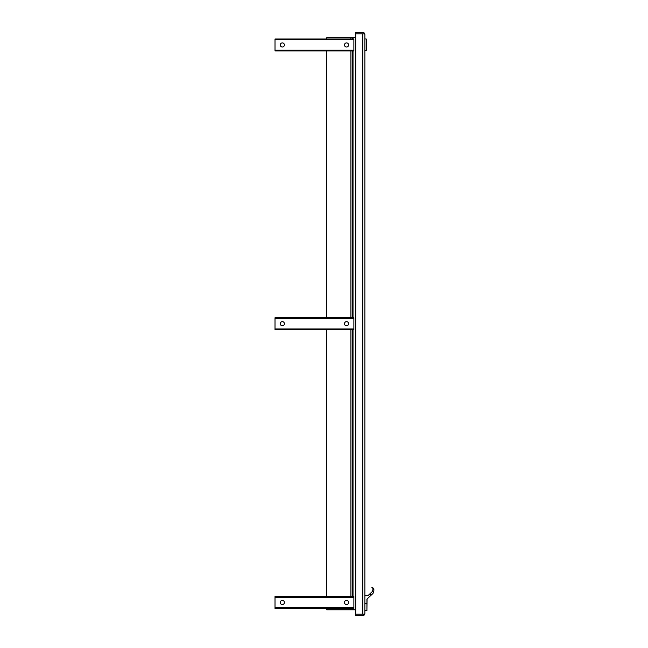 <?xml version="1.0" encoding="UTF-8"?>
<svg xmlns="http://www.w3.org/2000/svg" width="648" height="648" viewBox="0 0 648 648"><rect width="100%" height="100%" fill="white"/><g stroke="black" fill="none" stroke-linecap="round" stroke-linejoin="round"><path stroke-width="0.97" d="M366.209 50.52L366.209 38.961L366.655 39.398L366.655 50.082L364.865 50.52M366.209 38.961L364.865 38.961M367.052 598.995L366.914 610.335M282.35 47.02A2.057 2.057 0 0 0 284.407 44.955A2.057 2.057 0 0 0 282.35 42.898A2.057 2.057 0 0 0 280.284 44.955A2.057 2.057 0 0 0 282.35 47.02M346.534 47.02A2.057 2.057 0 0 0 348.6 44.955A2.057 2.057 0 0 0 346.534 42.898A2.057 2.057 0 0 0 344.477 44.955A2.057 2.057 0 0 0 346.534 47.02M275.011 50.925L353.873 50.925L353.873 50.22L275.011 50.22L275.011 50.925M275.011 39.698L353.873 39.698L353.873 38.993L275.011 38.993L275.011 50.22M353.873 39.698L353.873 50.22M346.534 600.421A2.057 2.057 0 0 0 344.477 602.486A2.057 2.057 0 0 0 346.534 604.544A2.057 2.057 0 0 0 348.6 602.486A2.057 2.057 0 0 0 346.534 600.421M282.35 600.421A2.057 2.057 0 0 0 280.284 602.486A2.057 2.057 0 0 0 282.35 604.544A2.057 2.057 0 0 0 284.407 602.486A2.057 2.057 0 0 0 282.35 600.421M353.873 596.516L275.011 596.516L275.011 597.221L353.873 597.221L353.873 596.516M353.873 607.743L275.011 607.743L275.011 608.448L353.873 608.448L353.873 597.221M275.011 607.743L275.011 597.221M282.35 325.782A2.057 2.057 0 0 0 284.407 323.725A2.057 2.057 0 0 0 282.35 321.659A2.057 2.057 0 0 0 280.284 323.725A2.057 2.057 0 0 0 282.35 325.782M346.534 325.782A2.057 2.057 0 0 0 348.6 323.725A2.057 2.057 0 0 0 346.534 321.659A2.057 2.057 0 0 0 344.477 323.725A2.057 2.057 0 0 0 346.534 325.782M275.011 329.686L353.873 329.686L353.873 328.981L275.011 328.981L275.011 329.686M275.011 318.46L353.873 318.46L353.873 317.755L275.011 317.755L275.011 328.981M353.873 318.46L353.873 328.981M352.496 38.993L352.496 37.625L326.819 37.625L326.819 38.993M352.496 37.625L353.022 37.625L353.022 38.993M355.695 37.625L353.022 37.625M355.695 609.817L326.819 609.817L326.819 608.448M326.819 50.925L326.819 317.755M326.819 329.686L326.819 596.516M352.496 609.817L352.496 608.448M352.496 596.516L352.496 329.686M352.496 317.755L352.496 50.925M364.865 610.594L366.914 610.594L366.914 599.116L371.952 594.427L369.263 594.427L368.007 595.593L364.865 595.771M369.263 594.427L372.163 591.721C373.272 589.469 373.183 588.06 371.903 587.485L371.944 587.412C374.131 588.011 374.479 590.02 372.989 593.463L371.952 594.427M368.429 597.707L366.914 599.116M362.815 614.207L355.695 614.207L364.427 614.207L364.865 613.51L364.865 34.498L364.427 33.793L362.815 33.793M364.865 613.502L364.427 614.782L362.767 614.207L362.767 33.793L355.695 33.793L363.682 33.793L364.427 33.218L364.865 34.498M364.427 33.218A2.098 2.098 0 0 0 362.767 32.4L355.695 32.4L355.695 615.6L362.767 615.6A2.098 2.098 0 0 0 364.427 614.782M350.908 609.817L350.908 608.448M350.908 596.516L350.908 329.686M350.908 317.755L350.908 50.925M350.908 38.993L350.908 37.625M353.022 50.925L353.022 317.755M353.022 329.686L353.022 596.516M353.022 608.448L353.022 609.817M364.865 603.555L366.914 603.555"/></g></svg>
